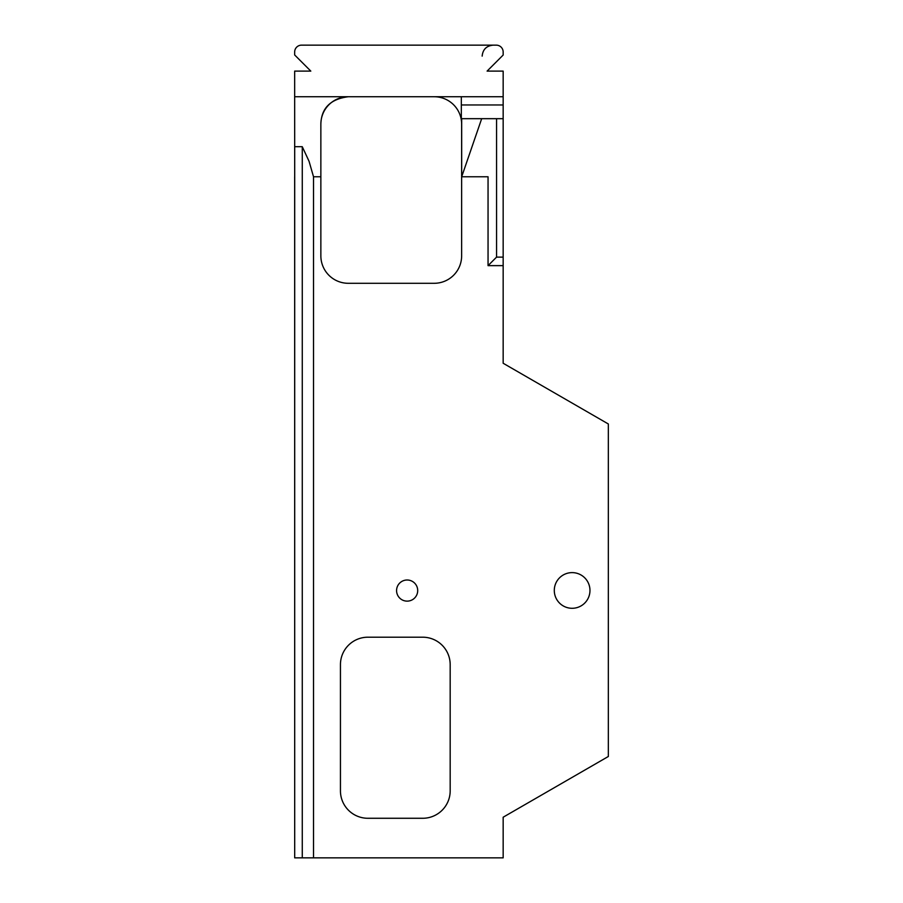 <?xml version="1.0" encoding="UTF-8"?>
<svg xmlns="http://www.w3.org/2000/svg" width="903" height="903" viewBox="0 0 903 903"><rect width="100%" height="100%" fill="white"/><g stroke="black" fill="none" stroke-linecap="round" stroke-linejoin="round"><path stroke-width="1.35" d="M461.331 118.677L503.163 118.677L503.163 104.962L461.331 104.962L461.331 118.677L503.163 118.677L503.163 96.734L503.163 104.962L461.331 104.962L461.331 118.677M294.694 176.774L294.66 96.734L461.331 96.734L461.331 104.962L461.331 96.734L503.163 96.734L503.163 363.254L608.34 423.981L608.34 756.488L503.163 817.215L503.163 857.85L313.522 857.85L313.522 176.774L309.063 161.298L302.268 146.704L294.694 146.704L294.694 857.85L313.522 857.85M340.442 790.847L340.442 664.642A27.44 27.44 0 0 1 367.871 637.202L422.739 637.202A27.44 27.44 0 0 1 450.179 664.642L450.179 790.847A27.44 27.44 0 0 1 422.739 818.276L367.871 818.276A27.44 27.44 0 0 1 340.442 790.847M341.007 97.716A27.44 27.44 0 0 0 320.858 124.162C321.333 108.168 330.475 99.025 348.298 96.734M400.797 96.734L434.208 96.734A27.44 27.44 0 0 1 461.636 124.162L461.636 255.854A27.44 27.44 0 0 1 434.208 283.294L348.298 283.294A27.44 27.44 0 0 1 320.858 255.854L320.858 124.162M461.331 96.734L444.694 96.734M294.66 96.734L294.66 71.111L310.813 71.111L294.66 54.959L294.66 52.013A6.863 6.863 0 0 1 301.512 45.15L496.311 45.15A6.863 6.863 0 0 1 503.163 52.013L503.163 55.038L487.101 71.111L503.163 71.111L503.163 96.734M481.683 118.677L461.681 176.774L461.681 118.677M320.858 176.774L313.522 176.774M488.049 265.64L496.56 257.129L503.163 257.129L503.163 265.64L488.049 265.64L488.049 176.774L461.681 176.774M554.295 590.449A17.834 17.834 0 0 1 581.047 575.008A17.834 17.834 0 0 1 581.047 605.902A17.834 17.834 0 0 1 554.295 590.449M302.268 146.704L302.268 857.85M294.66 176.774L294.694 857.85M396.575 590.562A10.565 10.565 0 0 1 412.423 581.419A10.565 10.565 0 0 1 412.423 599.716A10.565 10.565 0 0 1 396.575 590.562M503.163 257.129L503.163 97.253M496.56 257.129L496.56 118.677M482.157 56.121C482.812 49.462 486.469 45.805 493.14 45.15"/></g></svg>
